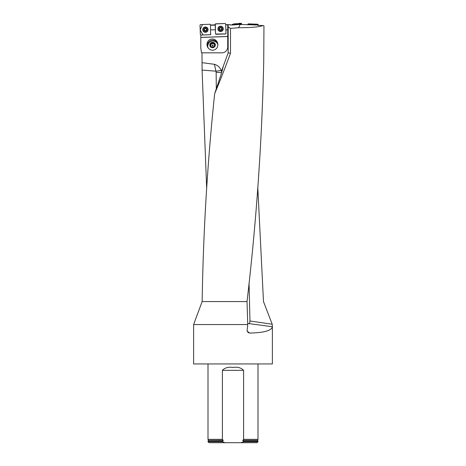 <?xml version="1.0" encoding="UTF-8"?>
<svg xmlns="http://www.w3.org/2000/svg" width="466" height="466" viewBox="0 0 466 466"><rect width="100%" height="100%" fill="white"/><g stroke="black" fill="none" stroke-linecap="round" stroke-linejoin="round"><path stroke-width="0.7" d="M272.208 324.225L272.377 326.73L249.374 323.643A2.953 0.309 -82.5 0 0 249.962 320.981L272.208 324.225L263.476 301.566L257.809 187.728M206.671 188.468L202.087 70.086L201.988 52.833M221.659 72.644L216.142 72.288L214.453 64.308L201.988 62.665M223.424 65.892L221.1 74.409L214.651 93.748C219.387 82.494 224.676 68.997 230.501 53.246L230.501 28.397L228.177 27.016L228.177 52.833L221.402 71.438L221.216 70.477C219.969 67.407 217.721 65.351 214.482 64.308M227.734 24.948L228.177 24.914L228.177 27.016M210.585 34.635L210.486 24.727L209.991 24.261L200.479 24.593L200.013 25.088L200.345 34.566L200.846 35.032L210.358 34.7L210.824 34.234L210.358 34.7L200.805 35.032L200.805 47.911L201.498 52.833L221.828 52.833A5.907 5.907 0 0 0 227.734 46.926L227.734 29.824L225.87 29.824L225.666 23.958L225.165 23.492L215.344 23.947L215.513 33.709M230.064 24.745L227.734 24.634L227.734 29.824M258.053 25.374L258.059 25.042L241.202 24.488L240.782 23.783L239.431 23.737L233.88 24.284L232.225 25.013L230.396 24.943M230.501 28.397L238.633 27.721C251.168 27.704 259.306 26.981 263.04 25.543L263.954 25.875L263.739 60.854C262.026 141.093 256.451 221.327 247.021 301.566L202.151 301.566L195.638 319.018M229.965 24.547L230.396 24.721M263.04 25.543L257.896 25.368L258.059 25.042M232.225 25.013L240.2 24.453L238.633 27.721M225.69 24.651L227.734 24.651M241.202 24.488L240.2 24.453M210.498 25.013L215.205 24.849M214.651 93.748C207.399 163.018 203.234 232.295 202.151 301.566M228.177 52.833L230.501 53.246M221.402 71.438L221.775 70.413L222.334 70.349M202.087 70.086L216.032 71.176L221.216 70.477M247.021 301.566L247.755 324.557L193.617 324.557L193.617 363.94L272.383 363.94L272.377 326.73C271.573 330.627 264.001 332.741 249.665 333.079L248.058 332.485L247.085 330.883L247.755 324.557M207.999 441.716L222.404 441.716L225.002 442.7L208.984 442.7L207.999 441.716L207.999 441.319L222.404 441.319L223.266 440.37L222.404 439.351L207.999 439.351L207.999 363.94M222.404 439.351L222.404 370.336C225.02 367.686 228.55 366.719 232.994 367.447C237.45 366.719 240.98 367.686 243.596 370.336L243.596 439.351L242.734 440.37L243.596 441.319L258.001 441.319L258.001 441.716L243.596 441.716L240.998 442.7L257.016 442.7L258.001 441.716M242.734 440.37L257.651 440.37L258.001 439.351L243.596 439.351M243.596 441.319L243.596 441.716M222.404 441.716L222.404 441.319M225.002 442.7L240.998 442.7M210.667 29.824L215.379 29.824L215.257 26.376L215.519 33.797L216.014 34.292L225.527 33.96L225.998 33.465L225.87 29.824M215.21 25.106L210.51 25.269M227.734 24.809L225.695 24.809M227.734 36.54L200.805 37.437M200.805 37.379L227.734 36.488M210.69 39.249A5.627 5.417 -108 0 1 217.581 42.924A5.627 5.417 -108 0 1 214.168 49.949A5.627 5.417 -108 0 1 207.283 46.274A5.627 5.417 -108 0 1 210.69 39.249M217.733 43.501A5.627 5.417 -108 0 0 207.492 46.833M208.343 48.196A5.109 4.916 162 0 1 207.813 46.845A5.184 5.184 0 0 1 217.488 43.699A5.109 4.916 162 0 1 217.645 44.124L217.657 44.159A5.307 5.109 72 0 0 217.651 44.142A5.307 5.109 72 0 1 217.843 44.911L217.861 44.905A5.109 4.916 162 0 1 217.861 45.004M200.805 35.061L210.358 34.723L210.824 34.228M225.76 33.867L225.998 33.459L225.527 33.931L216.014 34.263L225.527 33.931L225.998 33.482M216.014 34.292L215.542 33.942M215.379 29.824L215.187 24.325L215.653 23.824L225.165 23.492M215.286 44.433A2.779 2.674 162 0 1 213.119 47.625A2.779 2.674 162 0 1 209.851 45.633A2.779 2.674 162 0 1 212.007 42.389A2.779 2.674 162 0 1 215.286 44.433M217.645 44.124A5.109 4.916 162 0 1 217.855 45.103M207.935 47.299A5.307 5.109 72 0 0 208.238 48.039M210.317 45.482A2.295 2.208 162 0 1 213.306 42.895A2.295 2.208 162 0 1 214.063 46.647A2.295 2.208 162 0 1 210.317 45.482L211.82 47.118L214.063 46.647L214.809 44.532L213.306 42.895L211.063 43.367L210.317 45.482M212.356 45.581A0.489 0.373 -108 0 1 213.061 45.336A0.489 0.373 -108 0 1 212.356 45.581M214.657 45.027A1.986 1.911 -18 0 0 210.859 44.952A1.986 1.911 -18 0 0 210.813 46.047M210.568 45.773L211.232 43.891L213.475 43.42L214.733 44.788M213.306 42.895L213.475 43.42M211.063 43.367L211.232 43.891M221.769 28.176L221.752 28.554L221.769 28.176L220.546 27.529A1.386 1.381 -2 0 1 221.816 29.562A1.386 1.381 -2 0 1 219.416 29.643A1.386 1.381 -2 0 1 220.546 27.529L219.393 28.624L219.364 28.263M222.952 28.822A2.365 2.353 178 0 0 220.511 26.55A2.365 2.353 178 0 0 218.228 28.985A2.365 2.353 178 0 0 220.674 31.257A2.365 2.353 178 0 0 222.952 28.822L222.952 28.752A2.365 2.353 178 0 0 220.505 26.48A2.365 2.353 178 0 0 218.228 28.95M221.775 29.166L221.752 28.554L221.816 29.562L220.639 30.29L219.416 29.643L219.533 28.834A1.06 1.054 -2 0 1 219.806 28.088M221.793 29.177L221.816 29.562M219.416 29.643L219.416 29.265M219.434 29.253L219.404 28.531M221.647 28.863L221.647 28.758A1.06 1.054 178 0 0 221.321 28.03M221.746 28.449L221.647 28.758A1.06 1.054 -2 0 1 220.092 29.725A1.06 1.054 -2 0 1 219.533 28.834L219.533 28.939M220.22 27.809A1.06 1.054 -2 0 1 220.89 27.785M219.754 29.801L220.307 29.97M219.335 29.352L219.748 29.69M220.948 30.074L221.874 29.265M220.313 30.057L220.948 30.034M206.595 28.944L206.589 29.311L205.366 28.298A1.386 1.381 0 0 1 206.642 30.331A1.386 1.381 0 0 1 204.242 30.412A1.386 1.381 0 0 1 205.366 28.298L204.219 29.393L204.19 29.032M207.778 29.638A2.365 2.353 180 0 0 205.372 27.319A2.365 2.353 180 0 0 203.054 29.673A2.365 2.353 180 0 0 205.419 32.026A2.365 2.353 180 0 0 207.778 29.521A2.365 2.353 180 0 0 205.372 27.249A2.365 2.353 180 0 0 203.054 29.638M206.473 29.527L206.642 30.331L205.465 31.059L204.242 30.412L204.358 29.603A1.06 1.054 0 0 1 204.632 28.851M206.613 29.946L206.642 30.331M206.671 29.131L206.595 29.935M205.139 30.82L205.774 30.715L205.465 31.059M204.242 30.412L204.131 29.201M205.774 30.715L205.978 30.459A1.06 1.054 0 0 0 206.473 29.608L206.473 29.504A1.06 1.054 180 0 0 206.147 28.799M206.298 30.5L205.978 30.459A1.06 1.054 0 0 1 204.358 29.603L204.358 29.731M205.04 28.577A1.06 1.054 0 0 1 205.71 28.554M204.574 30.57L205.139 30.867M204.166 30.109L204.574 30.459M206.316 30.506L206.7 30.045M232.068 24.826L237.112 23.69L241.79 24.302L241.516 23.533L241.004 23.947M232.021 24.75L232.383 24.832M233.88 24.284L234.008 23.865L232.179 24.529M234.008 23.865L233.949 24.273M239 24.005L238.749 23.609L234.078 23.853M238.749 23.609L239.198 23.3L239.431 23.737M240.782 23.783L241.295 23.376L239.198 23.3M238.965 23.451L239.209 23.871M215.519 33.797L216.014 34.263M223.249 28.787A2.656 2.645 178 0 0 218.921 26.818A2.656 2.645 178 0 0 220.686 31.525A2.656 2.645 178 0 0 223.249 28.787M257.302 25.018L256.842 24.547L248.681 24.261L248.18 24.692M247.749 24.337L248.25 23.871L258.181 24.523M256.842 24.547L257.745 24.203L248.25 23.871L248.681 24.261M257.745 24.203L258.181 25.374L258.205 24.704L257.372 25.018M208.069 29.556A2.656 2.645 180 0 0 203.817 27.529A2.656 2.645 180 0 0 205.512 32.294A2.656 2.645 180 0 0 208.069 29.556M215.583 34.03L225.672 33.907M209.991 24.261L202.436 24.523L200.182 29.9L202.949 34.956L210.498 34.676M249.962 320.981L249.048 282.978M243.596 370.336L222.404 370.336M223.266 440.37L208.349 440.37L207.999 439.351M222.649 441.238L207.999 441.319M257.651 440.37L257.902 441.238L243.351 441.238M216.3 88.872L216.142 72.288M249.374 323.643L247.755 323.462M247.161 331.151L249.665 333.079M221.88 29.352A1.48 1.474 -2 0 1 220.913 30.086M220.354 30.109A1.48 1.474 -2 0 1 219.335 29.445M222.066 28.857A1.48 1.474 178 0 0 219.812 27.663A1.48 1.474 178 0 0 219.9 30.208A1.48 1.474 178 0 0 222.066 28.857M205.186 30.873A1.48 1.474 0 0 1 204.16 30.197M206.892 29.626A1.48 1.474 180 0 0 204.632 28.432A1.48 1.474 180 0 0 204.725 30.977A1.48 1.474 180 0 0 206.892 29.626M222.101 26.702A2.621 2.61 -2 0 1 221.833 31.135A2.621 2.61 -2 0 1 218.933 26.812M218.1 28.892A2.493 2.481 -2 0 1 221.758 26.614A2.493 2.481 -2 0 1 221.909 30.913A2.493 2.481 -2 0 1 218.1 28.892M207.003 27.523A2.621 2.61 0 0 1 206.624 31.921A2.621 2.61 0 0 1 203.828 27.523M202.926 29.661A2.493 2.481 0 0 1 206.584 27.383A2.493 2.481 0 0 1 206.735 31.682A2.493 2.481 0 0 1 202.926 29.661M196.07 317.824L193.617 324.557M258.001 439.351L258.001 363.94M208.349 440.37L208.098 441.238"/></g></svg>
